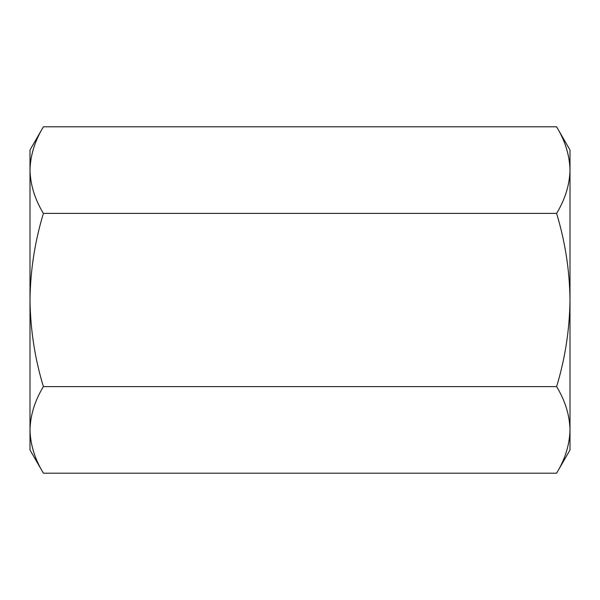<?xml version="1.0" encoding="UTF-8"?>
<svg xmlns="http://www.w3.org/2000/svg" width="600" height="600" viewBox="0 0 600 600"><rect width="100%" height="100%" fill="white"/><g stroke="black" fill="none" stroke-linecap="round" stroke-linejoin="round"><path stroke-width="0.9" d="M30 429.908L30 450L43.395 473.205L556.605 473.205C565.155 459.067 569.625 444.63 570 429.908C569.64 415.14 565.178 400.702 556.605 386.603L43.395 386.603C34.822 400.702 30.36 415.14 30 429.908C30.36 444.668 34.822 459.105 43.395 473.205C34.845 459.067 30.375 444.63 30 429.908L30 300C30.398 329.692 34.86 358.56 43.395 386.603M30 170.093L30 300C30.338 270.668 34.8 241.8 43.395 213.397L556.605 213.397C565.2 241.8 569.662 270.668 570 300L570 150L556.605 126.795C565.155 140.933 569.625 155.37 570 170.093C569.64 155.333 565.178 140.895 556.605 126.795L43.395 126.795C34.845 140.933 30.375 155.37 30 170.093C30.36 155.333 34.822 140.895 43.395 126.795L30 150L30 170.093C30.375 184.822 34.845 199.26 43.395 213.397M556.605 386.603C565.14 358.56 569.602 329.692 570 300L570 450L556.605 473.205M556.605 213.397C565.155 199.26 569.625 184.822 570 170.093"/></g></svg>

